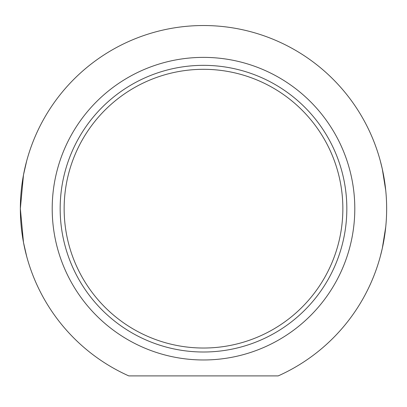 <?xml version="1.0" encoding="UTF-8"?>
<svg xmlns="http://www.w3.org/2000/svg" width="407" height="407" viewBox="0 0 407 407"><rect width="100%" height="100%" fill="white"/><g stroke="black" fill="none" stroke-linecap="round" stroke-linejoin="round"><path stroke-width="0.61" d="M203.5 348.026A139.352 139.352 0 0 1 82.814 138.996A139.352 139.352 0 0 1 324.186 138.996A139.352 139.352 0 0 1 203.5 348.026M380.306 256.451L382.31 248.301L385.729 226.999M385.729 190.354L382.31 169.047L380.306 160.897M26.694 160.897L23.494 174.888L20.35 208.674L23.494 242.46L26.694 256.451M203.5 352.009A143.335 143.335 0 0 0 327.63 137.006A143.335 143.335 0 0 0 79.37 137.006A143.335 143.335 0 0 0 203.5 352.009M278.2 375.9L128.8 375.9A183.15 183.15 0 0 1 59.224 95.859A183.15 183.15 0 0 1 347.776 95.859A183.15 183.15 0 0 1 278.2 375.9M203.5 359.971A151.297 151.297 0 0 1 72.471 133.028A151.297 151.297 0 0 1 334.529 133.028A151.297 151.297 0 0 1 203.5 359.971"/></g></svg>
